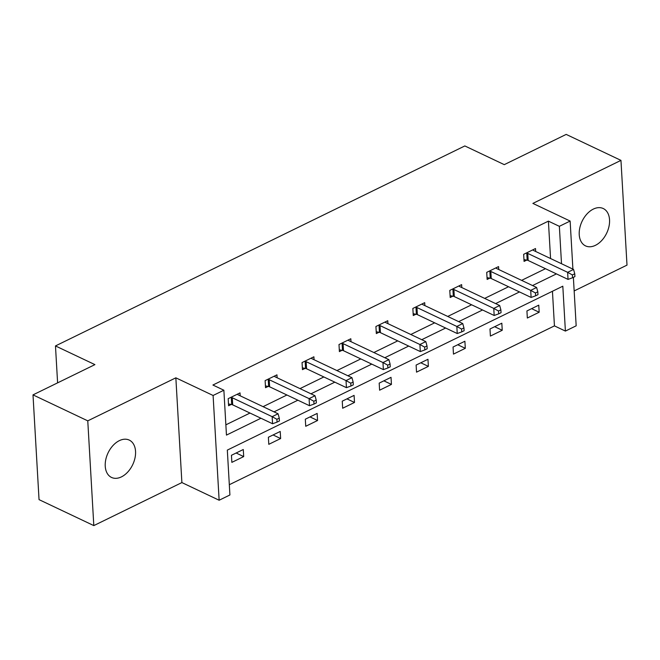 <?xml version="1.0" encoding="UTF-8"?>
<svg xmlns="http://www.w3.org/2000/svg" width="660" height="660" viewBox="0 0 660 660"><rect width="100%" height="100%" fill="white"/><g stroke="black" fill="none" stroke-linecap="round" stroke-linejoin="round"><path stroke-width="0.99" d="M119.344 440.649A20.674 13.654 -64.6 0 1 129.244 440.088A20.674 13.654 -64.6 0 1 135.003 457.941A20.674 13.654 -64.6 0 1 121.432 476.883A20.674 13.654 -64.6 0 1 111.532 477.444A20.674 13.654 -64.6 0 1 105.781 459.591A20.674 13.654 -64.6 0 1 119.344 440.649M593.34 209.088A20.674 13.654 -64.6 0 1 603.24 208.527A20.674 13.654 -64.6 0 1 608.998 226.38A20.674 13.654 -64.6 0 1 595.427 245.33A20.674 13.654 -64.6 0 1 585.527 245.883A20.674 13.654 -64.6 0 1 579.777 228.03A20.674 13.654 -64.6 0 1 593.34 209.088M574.159 290.936L627 265.122L620.961 160.372L532.884 203.404L570.133 221.059L572.905 269.123M33 394.878L87.772 420.849L93.811 525.599L39.039 499.628L33 394.878L94.916 364.625L55.473 345.931L464.838 145.942L504.273 164.645L566.189 134.401L620.961 160.372M573.375 277.357L576.172 325.817L565.397 331.081L562.815 286.201L227.321 450.103L229.911 494.975L219.136 500.239L213.097 395.48L223.872 390.225L226.454 435.097L260.947 418.242M229.317 484.712L554.441 325.883L565.397 331.081M93.811 525.599L181.888 482.576L219.136 500.239M55.473 345.931L57.601 382.858M277.126 377.776L276.961 374.847L265.122 380.63L265.526 387.7L268.174 386.413M350.996 341.682L350.823 338.753L338.992 344.536L339.397 351.615L342.045 350.32M424.867 305.596L424.693 302.668L412.855 308.451L413.267 315.529L415.915 314.234M498.737 269.511L498.564 266.582L486.725 272.365L487.138 279.444L489.786 278.149M225.868 424.834L250 413.044M263.068 406.659L286.927 395.002M300.003 388.616L323.862 376.959M336.938 370.573L360.797 358.916M373.873 352.531L397.733 340.873M410.809 334.488L434.668 322.831M447.736 316.445L471.603 304.788M484.671 298.402L508.538 286.745M521.606 280.36L545.473 268.702M550.564 258.53L548.402 221.133L212.916 385.027L223.872 390.225M535.672 251.468L535.499 248.539L523.66 254.323L524.073 261.401L526.721 260.106M461.802 287.554L461.629 284.625L449.79 290.408L450.202 297.487L452.851 296.191M387.932 323.639L387.758 320.71L375.92 326.494L376.332 333.572L378.98 332.277M314.061 359.725L313.896 356.796L302.057 362.579L302.462 369.658L305.11 368.371M240.19 395.818L240.025 392.89L228.187 398.673L228.591 405.751L231.239 404.456M548.402 221.133L559.358 226.322L570.133 221.059M181.888 482.576L175.849 377.825L87.772 420.849M175.849 377.825L213.097 395.48M561.511 263.719L559.358 226.322M274.024 411.856L297.883 400.199M310.959 393.814L334.818 382.156M347.894 375.771L371.753 364.114M384.821 357.728L408.688 346.071M421.757 339.685L445.624 328.028M458.692 321.643L482.559 309.977M495.627 303.6L519.494 291.935M532.562 285.549L556.429 273.892M554.441 325.883L552.445 291.266M231.446 455.293L243.284 449.51L243.697 456.588L231.858 462.371L231.446 455.293M268.381 437.25L280.219 431.467L280.632 438.545L268.793 444.329L268.381 437.25M305.316 419.207L317.155 413.424L317.567 420.502L305.728 426.286L305.316 419.207M342.251 401.164L354.09 395.381L354.502 402.46L342.664 408.243L342.251 401.164M379.186 383.122L391.025 377.338L391.438 384.417L379.599 390.2L379.186 383.122M416.122 365.071L427.96 359.287L428.373 366.366L416.534 372.149L416.122 365.071M453.057 347.028L464.896 341.245L465.3 348.323L453.469 354.106L453.057 347.028M489.992 328.985L501.831 323.202L502.235 330.28L490.396 336.064L489.992 328.985M526.928 310.942L538.766 305.159L539.17 312.238L527.332 318.021L526.928 310.942M531.613 308.657L539.17 312.238M494.678 326.7L502.235 330.28M457.743 344.743L465.3 348.323M420.808 362.786L428.373 366.366M383.873 380.828L391.438 384.417M346.937 398.871L354.502 402.46M310.002 416.914L317.567 420.502M273.075 434.957L280.632 438.545M236.14 452.999L243.697 456.588M527.761 253.415L528.173 260.494L568.045 279.403L567.633 272.324L527.761 253.415A3.234 1.543 -3.3 0 0 526.771 253.11L526.309 253.027M572.385 274.931L572.55 277.761L574.918 276.606L574.753 273.776L572.385 274.931L567.633 272.324L573.557 269.437L533.676 250.528A3.234 1.543 -3.3 0 1 533.033 250.049L532.851 249.835M528.173 260.494A3.234 1.543 -3.3 0 0 527.183 260.188L523.966 259.603M568.045 279.403L572.55 277.761M574.753 273.776L573.557 269.437M490.826 271.458L491.238 278.536L531.11 297.445L530.706 290.367L490.826 271.458A3.234 1.543 -3.3 0 0 489.835 271.153L489.373 271.07M535.45 292.974L535.615 295.804L537.982 294.649L537.817 291.819L535.45 292.974L530.706 290.367L536.621 287.479L496.749 268.57A3.234 1.543 -3.3 0 1 496.097 268.092L495.916 267.877M491.238 278.536A3.234 1.543 -3.3 0 0 490.248 278.231L487.031 277.646M531.11 297.445L535.615 295.804M537.817 291.819L536.621 287.479M453.89 289.501L454.303 296.579L494.175 315.488L493.771 308.41L453.89 289.501A3.234 1.543 -3.3 0 0 452.9 289.195L452.438 289.113M498.514 311.017L498.68 313.846L501.047 312.691L500.882 309.862L498.514 311.017L493.771 308.41L499.686 305.522L459.814 286.613A3.234 1.543 -3.3 0 1 459.162 286.143L458.981 285.92M454.303 296.579A3.234 1.543 -3.3 0 0 453.313 296.274L450.095 295.688M494.175 315.488L498.68 313.846M500.882 309.862L499.686 305.522M416.955 307.543L417.367 314.622L457.24 333.531L456.835 326.452L416.955 307.543A3.234 1.543 -3.3 0 0 415.965 307.238L415.503 307.156M461.579 329.06L461.744 331.889L464.112 330.734L463.947 327.904L461.579 329.06L456.835 326.452L462.751 323.565L422.879 304.656A3.234 1.543 -3.3 0 1 422.227 304.186L422.045 303.963M417.367 314.622A3.234 1.543 -3.3 0 0 416.377 314.317L413.16 313.731M457.24 333.531L461.744 331.889M463.947 327.904L462.751 323.565M380.02 325.586L380.432 332.665L420.304 351.574L419.9 344.495L380.02 325.586A3.234 1.543 -3.3 0 0 379.03 325.289L378.576 325.198M424.644 347.102L424.809 349.94L427.177 348.777L427.012 345.947L424.644 347.102L419.9 344.495L425.815 341.608L385.943 322.699A3.234 1.543 -3.3 0 1 385.291 322.228L385.11 322.006M380.432 332.665A3.234 1.543 -3.3 0 0 379.442 332.359L376.225 331.774M420.304 351.574L424.809 349.94M427.012 345.947L425.815 341.608M343.084 343.637L343.497 350.707L383.369 369.616L382.965 362.546L343.084 343.637A3.234 1.543 -3.3 0 0 342.094 343.332L341.641 343.241M387.709 365.145L387.874 367.983L390.241 366.82L390.076 363.99L387.709 365.145L382.965 362.546L388.88 359.65L349.008 340.741A3.234 1.543 -3.3 0 1 348.356 340.271L348.175 340.048M343.497 350.707A3.234 1.543 -3.3 0 0 342.507 350.411L339.289 349.825M383.369 369.616L387.874 367.983M390.076 363.99L388.88 359.65M306.149 361.68L306.562 368.758L346.434 387.667L346.03 380.589L306.149 361.68A3.234 1.543 -3.3 0 0 305.167 361.375L304.705 361.292M350.774 383.196L350.938 386.026L353.306 384.871L353.141 382.033L350.774 383.196L346.03 380.589L351.945 377.693L312.073 358.784A3.234 1.543 -3.3 0 1 311.421 358.314L311.239 358.091M306.562 368.758A3.234 1.543 -3.3 0 0 305.572 368.453L302.363 367.867M346.434 387.667L350.938 386.026M353.141 382.033L351.945 377.693M269.214 379.723L269.626 386.801L309.499 405.71L309.094 398.632L269.214 379.723A3.234 1.543 -3.3 0 0 268.232 379.417L267.77 379.335M313.838 401.239L314.003 404.068L316.371 402.913L316.206 400.075L313.838 401.239L309.094 398.632L315.01 395.736L275.137 376.827A3.234 1.543 -3.3 0 1 274.494 376.357L274.312 376.134M269.626 386.801A3.234 1.543 -3.3 0 0 268.637 386.496L265.427 385.91M309.499 405.71L314.003 404.068M316.206 400.075L315.01 395.736M232.287 397.765L232.691 404.844L272.563 423.753L272.159 416.674L232.287 397.765A3.234 1.543 -3.3 0 0 231.297 397.46L230.835 397.378M276.903 419.281L277.068 422.111L279.436 420.956L279.271 418.126L276.903 419.281L272.159 416.674L278.075 413.779L238.202 394.87A3.234 1.543 -3.3 0 1 237.559 394.399L237.377 394.177M232.691 404.844A3.234 1.543 -3.3 0 0 231.701 404.539L228.492 403.953M272.563 423.753L277.068 422.111M279.271 418.126L278.075 413.779M526.771 253.11L527.183 260.188M489.835 271.153L490.248 278.231M452.9 289.195L453.313 296.274M415.965 307.238L416.377 314.317M379.03 325.289L379.442 332.359M342.094 343.332L342.507 350.411M305.167 361.375L305.572 368.453M268.232 379.417L268.637 386.496M231.297 397.46L231.701 404.539"/></g></svg>
